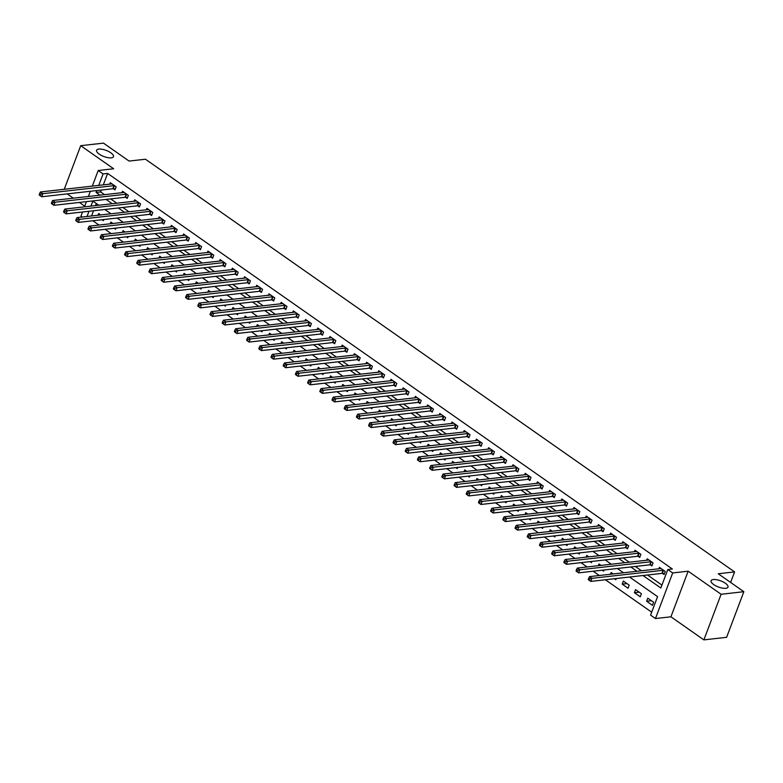 <?xml version="1.0" encoding="UTF-8"?>
<svg xmlns="http://www.w3.org/2000/svg" width="783" height="783" viewBox="0 0 783 783"><rect width="100%" height="100%" fill="white"/><g stroke="black" fill="none" stroke-linecap="round" stroke-linejoin="round"><path stroke-width="1.17" d="M111.274 157.843A9.044 3.269 -159.3 0 1 101.369 155.416A9.044 3.269 -159.3 0 1 96.563 150.267A9.044 3.269 -159.3 0 1 98.785 149.093A9.044 3.269 -159.3 0 1 108.69 151.52A9.044 3.269 -159.3 0 1 113.486 156.659A9.044 3.269 -159.3 0 1 111.274 157.843M725.792 588.307A9.044 3.269 -159.3 0 1 715.887 585.88A9.044 3.269 -159.3 0 1 711.081 580.732A9.044 3.269 -159.3 0 1 713.293 579.547A9.044 3.269 -159.3 0 1 723.208 581.975A9.044 3.269 -159.3 0 1 728.004 587.123A9.044 3.269 -159.3 0 1 725.792 588.307M82.264 217.028L80.972 216.118L82.528 212.007M67.191 193.89L73.318 198.187M79.386 202.435L84.73 206.174M92.306 186.119L98.208 170.518L113.672 168.766L80.718 145.687L103.464 143.123L129.087 161.073L145.462 159.223L734.601 571.903L718.226 573.753L743.85 591.703L726.614 637.313L703.878 639.877L721.104 594.268L688.159 571.189L672.695 572.941L655.459 618.55L650.585 615.125L657.563 596.636L629.581 577.032M688.159 571.189L670.923 616.798L703.878 639.877M670.923 616.798L655.459 618.55M92.874 220.757L99.01 225.064M105.079 229.311L111.215 233.608M117.284 237.856L123.42 242.153M129.489 246.4L135.616 250.697M141.684 254.955L147.821 259.251M153.889 263.499L160.026 267.796M166.094 272.044L172.231 276.34M178.299 280.598L184.426 284.895M190.494 289.142L196.631 293.439M202.699 297.687L208.836 301.984M214.904 306.241L221.041 310.538M227.099 314.786L233.236 319.082M239.304 323.33L245.441 327.627M251.509 331.884L257.646 336.181M263.714 340.429L269.851 344.726M275.91 348.973L282.046 353.27M288.115 357.528L294.251 361.824M300.32 366.072L306.456 370.369M312.525 374.617L318.652 378.913M324.72 383.171L330.857 387.468M336.925 391.715L343.062 396.012M349.13 400.26L355.267 404.557M361.335 408.814L367.462 413.111M373.53 417.359L379.667 421.655M385.735 425.903L391.872 430.2M397.94 434.457L404.077 438.754M410.145 443.002L416.272 447.299M422.34 451.546L428.477 455.843M434.545 460.101L440.682 464.397M446.75 468.645L452.887 472.942M458.955 477.19L465.082 481.486M471.151 485.744L477.287 490.041M483.356 494.288L489.492 498.585M495.561 502.833L501.697 507.13M507.756 511.387L513.893 515.684M519.961 519.932L526.098 524.228M532.166 528.476L538.303 532.773M544.371 537.03L550.508 541.327M556.566 545.575L562.703 549.872M568.771 554.119L574.908 558.416M580.976 562.674L587.113 566.97M593.181 571.218L599.308 575.515M605.376 579.763L651.691 612.198M80.718 145.687L64.245 189.28M743.85 591.703L721.104 594.268M96.28 203.463L95.467 205.606M93.52 210.764L91.552 215.971M653.629 602.254L647.766 598.153L646.601 601.236L652.464 605.337L653.629 602.254M641.424 593.71L635.561 589.609L634.406 592.692L640.259 596.793L641.424 593.71M629.219 585.165L623.366 581.055L622.201 584.138L628.054 588.248L629.219 585.165M613.206 573.949L611.161 572.51L610.505 574.252M616.29 578.529L615.849 579.694L614.489 578.735M601.001 565.395L598.956 563.966L598.3 565.708M604.094 569.985L603.654 571.15L602.284 570.19M588.806 556.85L586.761 555.421L586.095 557.153M591.889 561.44L591.449 562.605L590.079 561.646M576.601 548.306L574.556 546.867L573.9 548.609M579.684 552.886L579.244 554.051L577.874 553.092M564.396 539.751L562.351 538.322L561.695 540.064M567.479 544.342L567.049 545.506L565.678 544.547M552.191 531.207L550.146 529.778L549.49 531.51M555.284 535.797L554.844 536.962L553.473 536.003M539.996 522.662L537.95 521.224L537.285 522.966M543.079 527.243L542.639 528.408L541.268 527.448M527.791 514.108L525.745 512.679L525.09 514.421M530.874 518.698L530.434 519.863L529.063 518.904M515.586 505.564L513.54 504.135L512.885 505.867M518.669 510.154L518.238 511.319L516.868 510.359M503.381 497.019L501.335 495.58L500.68 497.322M506.474 501.6L506.033 502.764L504.663 501.805M491.186 488.465L489.14 487.036L488.475 488.778M494.269 493.055L493.828 494.22L492.458 493.261M478.981 479.92L476.935 478.491L476.279 480.224M482.064 484.511L481.623 485.675L480.253 484.716M466.776 471.376L464.73 469.937L464.074 471.679M469.869 475.956L469.428 477.121L468.058 476.162M454.58 462.822L452.525 461.393L451.869 463.135M457.663 467.412L457.223 468.577L455.853 467.617M442.375 454.277L440.33 452.848L439.674 454.58M445.458 458.867L445.018 460.032L443.648 459.073M430.17 445.733L428.125 444.294L427.469 446.036M433.253 450.313L432.813 451.478L431.443 450.519M417.965 437.178L415.92 435.749L415.264 437.491M421.058 441.769L420.618 442.933L419.248 441.974M405.77 428.634L403.715 427.205L403.059 428.937M408.853 433.224L408.413 434.389L407.043 433.43M393.565 420.089L391.52 418.651L390.864 420.393M396.648 424.67L396.208 425.835L394.838 424.875M381.36 411.535L379.315 410.106L378.659 411.848M384.443 416.125L384.003 417.29L382.633 416.331M369.155 402.991L367.11 401.562L366.454 403.294M372.248 407.581L371.808 408.746L370.437 407.786M356.96 394.446L354.905 393.007L354.249 394.749M360.043 399.027L359.603 400.191L358.232 399.232M344.755 385.892L342.709 384.463L342.054 386.205M347.838 390.482L347.398 391.647L346.027 390.688M332.55 377.347L330.504 375.918L329.849 377.651M335.633 381.938L335.193 383.102L333.832 382.143M320.345 368.803L318.299 367.364L317.644 369.106M323.438 373.383L322.997 374.548L321.627 373.589M308.15 360.249L306.104 358.82L305.439 360.562M311.233 364.839L310.792 366.004L309.422 365.044M295.945 351.704L293.899 350.275L293.243 352.007M299.028 356.294L298.587 357.459L297.217 356.5M283.74 343.16L281.694 341.721L281.038 343.463M286.823 347.74L286.392 348.905L285.022 347.946M271.535 334.605L269.489 333.176L268.833 334.918M274.627 339.196L274.187 340.36L272.817 339.401M259.339 326.061L257.294 324.632L256.628 326.364M262.422 330.651L261.982 331.816L260.612 330.857M247.134 317.516L245.089 316.078L244.433 317.82M250.217 322.097L249.777 323.262L248.407 322.302M234.929 308.972L232.884 307.533L232.228 309.275M238.012 313.552L237.582 314.717L236.212 313.758M222.724 300.418L220.679 298.989L220.023 300.721M225.817 305.008L225.377 306.173L224.007 305.213M210.529 291.873L208.484 290.434L207.818 292.176M213.612 296.454L213.172 297.618L211.802 296.659M198.324 283.329L196.279 281.89L195.623 283.632M201.407 287.909L200.967 289.074L199.596 288.115M186.119 274.774L184.074 273.345L183.418 275.078M189.212 279.365L188.772 280.529L187.401 279.57M173.924 266.23L171.868 264.791L171.213 266.533M177.007 270.82L176.567 271.975L175.196 271.016M161.719 257.685L159.673 256.247L159.018 257.989M164.802 262.266L164.361 263.431L162.991 262.471M149.514 249.131L147.468 247.702L146.812 249.434M152.597 253.721L152.156 254.886L150.786 253.927M137.309 240.587L135.263 239.148L134.607 240.89M140.402 245.177L139.961 246.332L138.591 245.373M125.114 232.042L123.058 230.603L122.402 232.345M128.197 236.623L127.756 237.787L126.386 236.828M112.909 223.488L110.863 222.059L110.207 223.791M115.992 228.078L115.551 229.243L114.181 228.284M100.704 214.943L98.658 213.505L98.002 215.247M103.787 219.534L103.346 220.689L101.976 219.729M643 575.515L660.832 588.013L667.811 569.525L672.362 569.006L107.633 173.415L103.307 184.876M101.359 190.024L100.645 191.913L104.57 194.654M110.638 198.902L116.775 203.208M122.843 207.456L128.97 211.753M135.038 216L141.175 220.297M147.243 224.545L153.38 228.842M159.448 233.099L165.585 237.396M171.643 241.644L177.78 245.94M183.848 250.188L189.985 254.485M196.053 258.742L202.19 263.039M208.258 267.287L214.395 271.584M220.454 275.831L226.59 280.128M232.659 284.386L238.795 288.682M244.864 292.93L251 297.227M257.069 301.475L263.196 305.771M269.264 310.029L275.401 314.326M281.469 318.573L287.606 322.87M293.674 327.118L299.811 331.415M305.879 335.672L312.006 339.969M318.074 344.217L324.211 348.513M330.279 352.761L336.416 357.058M342.484 361.315L348.621 365.612M354.689 369.86L360.816 374.157M366.884 378.404L373.021 382.701M379.089 386.959L385.226 391.255M391.294 395.503L397.431 399.8M403.499 404.048L409.626 408.344M415.695 412.602L421.831 416.899M427.9 421.146L434.036 425.443M440.105 429.691L446.241 433.988M452.3 438.245L458.437 442.542M464.505 446.79L470.642 451.086M476.71 455.334L482.847 459.631M488.915 463.888L495.052 468.185M501.11 472.433L507.247 476.73M513.315 480.977L519.452 485.274M525.52 489.532L531.657 493.828M537.725 498.076L543.852 502.373M549.92 506.621L556.057 510.917M562.125 515.175L568.262 519.472M574.33 523.719L580.467 528.016M586.536 532.264L592.662 536.561M598.731 540.818L604.867 545.115M610.936 549.363L617.073 553.659M623.141 557.907L629.278 562.204M635.346 566.452L641.473 570.758M647.541 575.006L661.929 585.087M662.516 573.41L664.101 574.526L665.266 571.443L659.413 567.342L658.865 568.791M650.311 564.866L651.906 565.972L653.071 562.899L647.208 558.788L646.66 560.246M638.116 556.312L639.701 557.427L640.866 554.344L635.003 550.243L634.455 551.692M625.911 547.767L627.496 548.883L628.661 545.8L622.808 541.699L622.26 543.148M613.706 539.223L615.291 540.329L616.456 537.255L610.603 533.145L610.055 534.603M601.501 530.668L603.096 531.784L604.261 528.701L598.398 524.6L597.85 526.049M589.305 522.124L590.891 523.24L592.056 520.157L586.193 516.056L585.645 517.504M577.1 513.579L578.686 514.685L579.851 511.612L573.998 507.501L573.45 508.96M564.895 505.025L566.481 506.141L567.646 503.058L561.793 498.957L561.245 500.406M552.69 496.481L554.286 497.596L555.45 494.513L549.588 490.412L549.04 491.861M540.495 487.936L542.081 489.042L543.245 485.969L537.392 481.858L536.835 483.317M528.29 479.392L529.876 480.498L531.04 477.415L525.187 473.314L524.639 474.762M516.085 470.837L517.68 471.953L518.835 468.87L512.982 464.769L512.434 466.218M503.89 462.293L505.475 463.409L506.64 460.326L500.777 456.215L500.229 457.673M491.685 453.749L493.27 454.854L494.435 451.771L488.582 447.67L488.034 449.119M479.48 445.194L481.065 446.31L482.23 443.227L476.377 439.126L475.829 440.575M467.275 436.65L468.87 437.766L470.035 434.682L464.172 430.572L463.624 432.03M455.08 428.105L456.665 429.211L457.83 426.128L451.967 422.027L451.419 423.476M442.875 419.551L444.46 420.667L445.625 417.584L439.772 413.483L439.224 414.931M430.67 411.006L432.255 412.122L433.42 409.039L427.567 404.938L427.019 406.387M418.465 402.462L420.06 403.568L421.225 400.485L415.362 396.384L414.814 397.833M406.269 393.908L407.855 395.024L409.02 391.94L403.157 387.839L402.609 389.288M394.064 385.363L395.65 386.479L396.815 383.396L390.962 379.295L390.414 380.744M381.859 376.819L383.445 377.925L384.61 374.842L378.757 370.741L378.209 372.189M369.654 368.264L371.25 369.38L372.414 366.297L366.552 362.196L366.004 363.645M357.459 359.72L359.045 360.836L360.209 357.753L354.347 353.652L353.799 355.1M345.254 351.175L346.84 352.281L348.004 349.198L342.151 345.097L341.603 346.556M333.049 342.621L334.635 343.737L335.799 340.654L329.946 336.553L329.398 338.002M320.844 334.077L322.439 335.193L323.604 332.109L317.741 328.008L317.193 329.457M308.649 325.532L310.234 326.638L311.399 323.555L305.536 319.454L304.988 320.913M296.444 316.978L298.029 318.094L299.194 315.011L293.341 310.91L292.793 312.358M284.239 308.433L285.824 309.549L286.989 306.466L281.136 302.365L280.588 303.814M272.034 299.889L273.629 300.995L274.794 297.912L268.931 293.811L268.383 295.269M259.839 291.335L261.424 292.451L262.589 289.367L256.736 285.266L256.178 286.715M247.634 282.79L249.219 283.906L250.384 280.823L244.531 276.722L243.983 278.171M235.429 274.246L237.024 275.352L238.179 272.269L232.326 268.168L231.778 269.626M223.233 265.691L224.819 266.807L225.984 263.724L220.121 259.623L219.573 261.072M211.028 257.147L212.614 258.263L213.779 255.18L207.926 251.079L207.378 252.527M198.823 248.602L200.409 249.708L201.574 246.625L195.721 242.524L195.173 243.983M186.618 240.048L188.214 241.164L189.378 238.081L183.516 233.98L182.968 235.429M174.423 231.504L176.009 232.62L177.173 229.536L171.311 225.435L170.763 226.884M162.218 222.959L163.804 224.065L164.968 220.992L159.115 216.881L158.567 218.34M150.013 214.405L151.599 215.521L152.763 212.438L146.91 208.337L146.362 209.785M137.808 205.86L139.403 206.976L140.568 203.893L134.705 199.792L134.157 201.241M125.613 197.316L127.198 198.422L128.363 195.349L122.5 191.238L121.952 192.696M113.408 188.762L114.993 189.877L116.158 186.794L110.305 182.693L109.757 184.142M730.617 582.435L734.601 571.903M98.208 170.518L103.082 173.934L98.756 185.385M107.633 173.415L103.082 173.934M667.811 569.525L672.695 572.941M84.476 206.849L86.443 201.632M88.391 196.484L90.358 191.267M98.805 205.234L92.834 201.055L90.926 206.125M88.978 211.273L87.001 216.49M623.513 572.784L617.376 568.487M611.308 564.23L605.171 559.933M599.103 555.685L592.976 551.389M586.907 547.141L580.771 542.844M574.702 538.587L568.566 534.29M562.497 530.042L556.361 525.745M550.302 521.498L544.165 517.201M538.097 512.953L531.96 508.647M525.892 504.399L519.755 500.102M513.687 495.854L507.55 491.558M501.492 487.31L495.355 483.003M489.287 478.756L483.15 474.459M477.082 470.211L470.945 465.914M464.877 461.667L458.75 457.36M452.682 453.112L446.545 448.816M440.477 444.568L434.34 440.271M428.272 436.023L422.135 431.717M416.067 427.469L409.94 423.172M403.871 418.925L397.735 414.628M391.666 410.38L385.53 406.074M379.461 401.826L373.325 397.529M367.256 393.281L361.129 388.985M355.061 384.737L348.924 380.44M342.856 376.183L336.719 371.886M330.651 367.638L324.514 363.341M318.446 359.094L312.319 354.797M306.251 350.539L300.114 346.243M294.046 341.995L287.909 337.698M281.841 333.45L275.704 329.154M269.646 324.896L263.509 320.599M257.441 316.352L251.304 312.055M245.236 307.807L239.099 303.51M233.031 299.253L226.894 294.956M220.835 290.708L214.699 286.412M208.63 282.164L202.494 277.867M196.425 273.61L190.289 269.313M184.22 265.065L178.093 260.768M172.025 256.521L165.888 252.224M159.82 247.966L153.683 243.67M147.615 239.422L141.478 235.125M135.41 230.877L129.283 226.581M123.215 222.323L117.078 218.026M111.01 213.779L104.873 209.482M96.808 190.543L96.094 192.422L100.018 195.173M106.087 199.42L112.223 203.717M118.292 207.965L124.428 212.262M130.497 216.519L136.624 220.816M142.692 225.064L148.829 229.36M154.897 233.608L161.034 237.905M167.102 242.162L173.239 246.459M179.297 250.707L185.434 255.004M191.502 259.251L197.639 263.548M203.707 267.806L209.844 272.102M215.912 276.35L222.049 280.647M228.107 284.895L234.244 289.191M240.312 293.439L246.449 297.746M252.518 301.993L258.654 306.29M264.723 310.538L270.849 314.835M276.918 319.082L283.055 323.389M289.123 327.637L295.26 331.933M301.328 336.181L307.465 340.478M313.533 344.726L319.66 349.032M325.728 353.28L331.865 357.577M337.933 361.824L344.07 366.121M350.138 370.369L356.275 374.675M362.343 378.923L368.47 383.22M374.538 387.468L380.675 391.764M386.743 396.012L392.88 400.319M398.948 404.566L405.085 408.863M411.153 413.111L417.28 417.408M423.349 421.655L429.485 425.952M435.554 430.21L441.69 434.506M447.759 438.754L453.895 443.051M459.954 447.299L466.091 451.595M472.159 455.853L478.296 460.15M484.364 464.397L490.501 468.694M496.569 472.942L502.706 477.239M508.764 481.496L514.901 485.793M520.969 490.041L527.106 494.337M533.174 498.585L539.311 502.882M545.379 507.139L551.506 511.436M557.574 515.684L563.711 519.981M569.779 524.228L575.916 528.525M581.984 532.783L588.121 537.079M594.189 541.327L600.316 545.624M606.385 549.872L612.521 554.168M618.59 558.426L624.726 562.723M630.795 566.97L636.931 571.267M100.645 191.913L96.094 192.422M651.397 600.698L646.601 601.236M626.987 583.599L622.201 584.138M639.192 592.144L634.406 592.692M663.681 570.327L663.514 570.308A1.409 0.509 20.7 0 0 663.103 570.298L591.968 578.324L589.53 576.621L660.666 568.585A1.409 0.509 20.7 0 0 660.93 568.497L660.999 568.448M664.434 573.665L662.349 573.391A1.409 0.509 20.7 0 0 661.938 573.381L590.803 581.407L588.366 579.704L589.237 580.105L589.707 578.872L588.728 578.187L588.258 579.42M589.707 578.872L591.968 578.324L590.803 581.407L589.237 580.105M589.53 576.621L588.728 578.187M651.476 561.783L651.309 561.763A1.409 0.509 20.7 0 0 650.908 561.754L579.763 569.779L577.325 568.067L648.461 560.041A1.409 0.509 20.7 0 0 648.735 559.953L648.794 559.904M652.229 565.12L650.154 564.846A1.409 0.509 20.7 0 0 649.743 564.827L578.598 572.862L576.161 571.15L577.032 571.561L577.502 570.327L576.523 569.642L576.063 570.876M577.502 570.327L579.763 569.779L578.598 572.862L577.032 571.561M577.325 568.067L576.523 569.642M639.28 553.238L639.114 553.209A1.409 0.509 20.7 0 0 638.703 553.199L567.558 561.235L565.12 559.522L636.266 551.496A1.409 0.509 20.7 0 0 636.53 551.408L636.599 551.359M640.024 556.566L637.949 556.292A1.409 0.509 20.7 0 0 637.538 556.282L566.393 564.318L563.956 562.605L564.837 563.006L565.297 561.783L564.318 561.098L563.858 562.331M565.297 561.783L567.558 561.235L566.393 564.318L564.837 563.006M565.12 559.522L564.318 561.098M627.075 544.684L626.909 544.665A1.409 0.509 20.7 0 0 626.498 544.655L555.362 552.69L552.915 550.978L624.061 542.942A1.409 0.509 20.7 0 0 624.325 542.854L624.394 542.805M627.819 548.022L625.744 547.748A1.409 0.509 20.7 0 0 625.333 547.738L554.198 555.764L551.751 554.061L552.632 554.462L553.092 553.229L552.123 552.544L551.653 553.777M553.092 553.229L555.362 552.69L554.198 555.764L552.632 554.462M552.915 550.978L552.123 552.544M614.87 536.14L614.704 536.12A1.409 0.509 20.7 0 0 614.293 536.11L543.157 544.136L540.72 542.433L611.856 534.398A1.409 0.509 20.7 0 0 612.13 534.309L612.189 534.26M615.624 539.477L613.539 539.203A1.409 0.509 20.7 0 0 613.128 539.184L541.993 547.219L539.556 545.506L540.427 545.917L540.896 544.684L539.918 543.999L539.448 545.232M540.896 544.684L543.157 544.136L541.993 547.219L540.427 545.917M540.72 542.433L539.918 543.999M602.665 527.595L602.509 527.566A1.409 0.509 20.7 0 0 602.098 527.556L530.952 535.592L528.515 533.879L599.651 525.853A1.409 0.509 20.7 0 0 599.925 525.765L599.984 525.716M603.419 530.923L601.344 530.649A1.409 0.509 20.7 0 0 600.933 530.639L529.788 538.675L527.351 536.962L528.222 537.363L528.691 536.14L527.713 535.455L527.253 536.688M528.691 536.14L530.952 535.592L529.788 538.675L528.222 537.363M528.515 533.879L527.713 535.455M590.47 519.041L590.304 519.021A1.409 0.509 20.7 0 0 589.893 519.012L518.747 527.047L516.31 525.334L587.456 517.299A1.409 0.509 20.7 0 0 587.72 517.211L587.788 517.162M591.214 522.378L589.139 522.104A1.409 0.509 20.7 0 0 588.728 522.095L517.583 530.12L515.145 528.417L516.026 528.819L516.486 527.585L515.508 526.9L515.048 528.134M516.486 527.585L518.747 527.047L517.583 530.12L516.026 528.819M516.31 525.334L515.508 526.9M578.265 510.496L578.099 510.477A1.409 0.509 20.7 0 0 577.688 510.467L506.552 518.493L504.105 516.79L575.251 508.754A1.409 0.509 20.7 0 0 575.515 508.666L575.583 508.617M579.009 513.834L576.934 513.56A1.409 0.509 20.7 0 0 576.523 513.54L505.387 521.576L502.94 519.863L503.821 520.274L504.281 519.041L503.312 518.356L502.843 519.589M504.281 519.041L506.552 518.493L505.387 521.576L503.821 520.274M504.105 516.79L503.312 518.356M566.06 501.952L565.894 501.923A1.409 0.509 20.7 0 0 565.483 501.913L494.347 509.948L491.91 508.236L563.046 500.21A1.409 0.509 20.7 0 0 563.32 500.122L563.378 500.073M566.814 505.28L564.729 505.006A1.409 0.509 20.7 0 0 564.318 504.996L493.182 513.031L490.745 511.319L491.616 511.72L492.086 510.496L491.107 509.811L490.638 511.045M492.086 510.496L494.347 509.948L493.182 513.031L491.616 511.72M491.91 508.236L491.107 509.811M553.855 493.398L553.698 493.378A1.409 0.509 20.7 0 0 553.287 493.368L482.142 501.404L479.705 499.691L550.84 491.655A1.409 0.509 20.7 0 0 551.115 491.567L551.183 491.518M554.609 496.735L552.534 496.461A1.409 0.509 20.7 0 0 552.123 496.451L480.977 504.477L478.54 502.774L479.411 503.175L479.881 501.942L478.902 501.257L478.442 502.49M479.881 501.942L482.142 501.404L480.977 504.477L479.411 503.175M479.705 499.691L478.902 501.257M541.66 484.853L541.493 484.834A1.409 0.509 20.7 0 0 541.082 484.824L469.947 492.85L467.5 491.147L538.645 483.111A1.409 0.509 20.7 0 0 538.91 483.023L538.978 482.974M542.404 488.191L540.329 487.917A1.409 0.509 20.7 0 0 539.918 487.897L468.782 495.933L466.335 494.22L467.216 494.631L467.676 493.398L466.697 492.713L466.237 493.946M467.676 493.398L469.947 492.85L468.782 495.933L467.216 494.631M467.5 491.147L466.697 492.713M529.455 476.309L529.288 476.279A1.409 0.509 20.7 0 0 528.877 476.27L457.742 484.305L455.295 482.592L526.44 474.567A1.409 0.509 20.7 0 0 526.705 474.478L526.773 474.429M530.199 479.636L528.124 479.362A1.409 0.509 20.7 0 0 527.713 479.353L456.577 487.388L454.13 485.675L455.011 486.086L455.471 484.853L454.502 484.168L454.032 485.401M455.471 484.853L457.742 484.305L456.577 487.388L455.011 486.086M455.295 482.592L454.502 484.168M517.25 467.754L517.083 467.735A1.409 0.509 20.7 0 0 516.672 467.725L445.537 475.761L443.1 474.048L514.235 466.012A1.409 0.509 20.7 0 0 514.509 465.924L514.568 465.875M518.003 471.092L515.919 470.818A1.409 0.509 20.7 0 0 515.508 470.808L444.372 478.834L441.935 477.131L442.806 477.532L443.276 476.299L442.297 475.614L441.827 476.847M443.276 476.299L445.537 475.761L444.372 478.834L442.806 477.532M443.1 474.048L442.297 475.614M505.045 459.21L504.888 459.19A1.409 0.509 20.7 0 0 504.477 459.181L433.332 467.206L430.895 465.503L502.03 457.468A1.409 0.509 20.7 0 0 502.304 457.38L502.373 457.331M505.798 462.547L503.723 462.273A1.409 0.509 20.7 0 0 503.312 462.254L432.167 470.289L429.73 468.577L430.601 468.988L431.071 467.754L430.092 467.069L429.632 468.303M431.071 467.754L433.332 467.206L432.167 470.289L430.601 468.988M430.895 465.503L430.092 467.069M492.85 450.665L492.683 450.636A1.409 0.509 20.7 0 0 492.272 450.626L421.137 458.662L418.69 456.949L489.835 448.923A1.409 0.509 20.7 0 0 490.099 448.835L490.168 448.786M493.593 453.993L491.518 453.719A1.409 0.509 20.7 0 0 491.107 453.709L419.972 461.745L417.525 460.032L418.406 460.443L418.866 459.21L417.887 458.525L417.427 459.758M418.866 459.21L421.137 458.662L419.972 461.745L418.406 460.443M418.69 456.949L417.887 458.525M480.645 442.111L480.478 442.092A1.409 0.509 20.7 0 0 480.067 442.082L408.932 450.117L406.485 448.405L477.63 440.369A1.409 0.509 20.7 0 0 477.894 440.281L477.963 440.232M481.388 445.449L479.313 445.175A1.409 0.509 20.7 0 0 478.902 445.165L407.767 453.191L405.33 451.488L406.201 451.889L406.661 450.656L405.692 449.971L405.222 451.204M406.661 450.656L408.932 450.117L407.767 453.191L406.201 451.889M406.485 448.405L405.692 449.971M468.44 433.567L468.273 433.547A1.409 0.509 20.7 0 0 467.872 433.537L396.727 441.563L394.289 439.86L465.425 431.825A1.409 0.509 20.7 0 0 465.699 431.736L465.758 431.687M469.193 436.904L467.108 436.63A1.409 0.509 20.7 0 0 466.707 436.62L395.562 444.646L393.125 442.933L393.996 443.344L394.466 442.111L393.487 441.426L393.017 442.659M394.466 442.111L396.727 441.563L395.562 444.646L393.996 443.344M394.289 439.86L393.487 441.426M456.244 425.022L456.078 424.993A1.409 0.509 20.7 0 0 455.667 424.983L384.522 433.019L382.084 431.306L453.22 423.28A1.409 0.509 20.7 0 0 453.494 423.192L453.563 423.143M456.988 428.35L454.913 428.076A1.409 0.509 20.7 0 0 454.502 428.066L383.357 436.102L380.92 434.389L381.791 434.8L382.261 433.567L381.282 432.882L380.822 434.115M382.261 433.567L384.522 433.019L383.357 436.102L381.791 434.8M382.084 431.306L381.282 432.882M444.039 416.468L443.873 416.448A1.409 0.509 20.7 0 0 443.462 416.439L372.326 424.474L369.879 422.761L441.025 414.726A1.409 0.509 20.7 0 0 441.289 414.638L441.358 414.589M444.783 419.805L442.708 419.531A1.409 0.509 20.7 0 0 442.297 419.522L371.162 427.547L368.715 425.844L369.596 426.246L370.056 425.012L369.087 424.327L368.617 425.56M370.056 425.012L372.326 424.474L371.162 427.547L369.596 426.246M369.879 422.761L369.087 424.327M431.834 407.923L431.668 407.904A1.409 0.509 20.7 0 0 431.257 407.894L360.121 415.92L357.684 414.217L428.82 406.181A1.409 0.509 20.7 0 0 429.084 406.093L429.153 406.044M432.588 411.261L430.503 410.987A1.409 0.509 20.7 0 0 430.092 410.977L358.957 419.003L356.519 417.29L357.391 417.701L357.86 416.468L356.882 415.783L356.412 417.016M357.86 416.468L360.121 415.92L358.957 419.003L357.391 417.701M357.684 414.217L356.882 415.783M419.629 399.379L419.463 399.35A1.409 0.509 20.7 0 0 419.062 399.34L347.916 407.375L345.479 405.663L416.615 397.637A1.409 0.509 20.7 0 0 416.889 397.549L416.947 397.5M420.383 402.707L418.298 402.433A1.409 0.509 20.7 0 0 417.897 402.423L346.752 410.458L344.314 408.746L345.186 409.157L345.655 407.923L344.677 407.238L344.207 408.472M345.655 407.923L347.916 407.375L346.752 410.458L345.186 409.157M345.479 405.663L344.677 407.238M407.434 390.825L407.268 390.805A1.409 0.509 20.7 0 0 406.857 390.795L335.711 398.831L333.274 397.118L404.41 389.082A1.409 0.509 20.7 0 0 404.684 388.994L404.752 388.945M408.178 394.162L406.103 393.888A1.409 0.509 20.7 0 0 405.692 393.878L334.547 401.904L332.109 400.201L332.981 400.602L333.45 399.369L332.472 398.684L332.012 399.917M333.45 399.369L335.711 398.831L334.547 401.904L332.981 400.602M333.274 397.118L332.472 398.684M395.229 382.28L395.063 382.261A1.409 0.509 20.7 0 0 394.652 382.251L323.516 390.277L321.069 388.574L392.214 380.538A1.409 0.509 20.7 0 0 392.479 380.45L392.547 380.401M395.973 385.618L393.898 385.344A1.409 0.509 20.7 0 0 393.487 385.334L322.351 393.36L319.904 391.647L320.785 392.058L321.245 390.825L320.276 390.14L319.807 391.373M321.245 390.825L323.516 390.277L322.351 393.36L320.785 392.058M321.069 388.574L320.276 390.14M383.024 373.736L382.858 373.716A1.409 0.509 20.7 0 0 382.447 373.697L311.311 381.732L308.874 380.019L380.009 371.994A1.409 0.509 20.7 0 0 380.274 371.905L380.342 371.856M383.778 377.063L381.693 376.789A1.409 0.509 20.7 0 0 381.282 376.78L310.146 384.815L307.709 383.102L308.58 383.513L309.05 382.28L308.071 381.595L307.602 382.828M309.05 382.28L311.311 381.732L310.146 384.815L308.58 383.513M308.874 380.019L308.071 381.595M370.819 365.181L370.662 365.162A1.409 0.509 20.7 0 0 370.251 365.152L299.106 373.188L296.669 371.475L367.804 363.439A1.409 0.509 20.7 0 0 368.079 363.351L368.137 363.312M371.573 368.519L369.498 368.245A1.409 0.509 20.7 0 0 369.087 368.235L297.941 376.261L295.504 374.558L296.375 374.959L296.845 373.726L295.866 373.041L295.406 374.274M296.845 373.726L299.106 373.188L297.941 376.261L296.375 374.959M296.669 371.475L295.866 373.041M358.624 356.637L358.457 356.617A1.409 0.509 20.7 0 0 358.046 356.608L286.901 364.633L284.464 362.93L355.609 354.895A1.409 0.509 20.7 0 0 355.874 354.807L355.942 354.758M359.368 359.974L357.293 359.7A1.409 0.509 20.7 0 0 356.882 359.691L285.736 367.716L283.299 366.004L284.18 366.415L284.64 365.181L283.661 364.496L283.201 365.73M284.64 365.181L286.901 364.633L285.736 367.716L284.18 366.415M284.464 362.93L283.661 364.496M346.419 348.092L346.252 348.073A1.409 0.509 20.7 0 0 345.841 348.053L274.706 356.089L272.259 354.376L343.404 346.35A1.409 0.509 20.7 0 0 343.668 346.262L343.737 346.213M347.163 351.42L345.088 351.146A1.409 0.509 20.7 0 0 344.677 351.136L273.541 359.172L271.094 357.459L271.975 357.87L272.435 356.637L271.466 355.952L270.996 357.185M272.435 356.637L274.706 356.089L273.541 359.172L271.975 357.87M272.259 354.376L271.466 355.952M334.214 339.538L334.047 339.519A1.409 0.509 20.7 0 0 333.636 339.509L262.501 347.544L260.064 345.832L331.199 337.796A1.409 0.509 20.7 0 0 331.473 337.708L331.532 337.669M334.967 342.876L332.883 342.602A1.409 0.509 20.7 0 0 332.472 342.592L261.336 350.618L258.899 348.915L259.77 349.316L260.24 348.083L259.261 347.398L258.791 348.631M260.24 348.083L262.501 347.544L261.336 350.618L259.77 349.316M260.064 345.832L259.261 347.398M322.009 330.994L321.852 330.974A1.409 0.509 20.7 0 0 321.441 330.964L250.296 338.99L247.859 337.287L318.994 329.251A1.409 0.509 20.7 0 0 319.268 329.163L319.327 329.114M322.762 334.331L320.687 334.057A1.409 0.509 20.7 0 0 320.276 334.047L249.131 342.073L246.694 340.37L247.565 340.771L248.035 339.538L247.056 338.853L246.596 340.086M248.035 339.538L250.296 338.99L249.131 342.073L247.565 340.771M247.859 337.287L247.056 338.853M309.814 322.449L309.647 322.43A1.409 0.509 20.7 0 0 309.236 322.41L238.091 330.446L235.654 328.733L306.799 320.707A1.409 0.509 20.7 0 0 307.063 320.619L307.132 320.57M310.557 325.777L308.482 325.503A1.409 0.509 20.7 0 0 308.071 325.493L236.936 333.529L234.489 331.816L235.37 332.227L235.83 330.994L234.851 330.309L234.391 331.542M235.83 330.994L238.091 330.446L236.936 333.529L235.37 332.227M235.654 328.733L234.851 330.309M297.609 313.895L297.442 313.875A1.409 0.509 20.7 0 0 297.031 313.866L225.896 321.901L223.449 320.188L294.594 312.153A1.409 0.509 20.7 0 0 294.858 312.065L294.927 312.026M298.352 317.232L296.277 316.958A1.409 0.509 20.7 0 0 295.866 316.949L224.731 324.984L222.284 323.271L223.165 323.673L223.625 322.439L222.656 321.754L222.186 322.988M223.625 322.439L225.896 321.901L224.731 324.984L223.165 323.673M223.449 320.188L222.656 321.754M285.404 305.35L285.237 305.331A1.409 0.509 20.7 0 0 284.826 305.321L213.69 313.347L211.253 311.644L282.389 303.608A1.409 0.509 20.7 0 0 282.663 303.52L282.722 303.471M286.157 308.688L284.072 308.414A1.409 0.509 20.7 0 0 283.661 308.404L212.526 316.43L210.089 314.727L210.96 315.128L211.43 313.895L210.451 313.21L209.981 314.443M211.43 313.895L213.69 313.347L212.526 316.43L210.96 315.128M211.253 311.644L210.451 313.21M273.198 296.806L273.042 296.786A1.409 0.509 20.7 0 0 272.631 296.767L201.485 304.802L199.048 303.09L270.184 295.064A1.409 0.509 20.7 0 0 270.458 294.976L270.526 294.927M273.952 300.143L271.877 299.86A1.409 0.509 20.7 0 0 271.466 299.85L200.321 307.885L197.884 306.173L198.755 306.584L199.225 305.35L198.246 304.665L197.786 305.899M199.225 305.35L201.485 304.802L200.321 307.885L198.755 306.584M199.048 303.09L198.246 304.665M261.003 288.252L260.837 288.232A1.409 0.509 20.7 0 0 260.426 288.222L189.29 296.258L186.843 294.545L257.989 286.509A1.409 0.509 20.7 0 0 258.253 286.421L258.321 286.382M261.747 291.589L259.672 291.315A1.409 0.509 20.7 0 0 259.261 291.305L188.126 299.341L185.679 297.628L186.56 298.029L187.02 296.796L186.041 296.121L185.581 297.344M187.02 296.796L189.29 296.258L188.126 299.341L186.56 298.029M186.843 294.545L186.041 296.121M248.798 279.707L248.632 279.688A1.409 0.509 20.7 0 0 248.221 279.678L177.085 287.704L174.638 286.001L245.784 277.965A1.409 0.509 20.7 0 0 246.048 277.877L246.116 277.828M249.542 283.045L247.467 282.771A1.409 0.509 20.7 0 0 247.056 282.761L175.921 290.787L173.474 289.084L174.355 289.485L174.815 288.252L173.846 287.567L173.376 288.8M174.815 288.252L177.085 287.704L175.921 290.787L174.355 289.485M174.638 286.001L173.846 287.567M236.593 271.163L236.427 271.143A1.409 0.509 20.7 0 0 236.016 271.124L164.88 279.159L162.443 277.446L233.579 269.421A1.409 0.509 20.7 0 0 233.853 269.332L233.911 269.283M237.347 274.5L235.262 274.216A1.409 0.509 20.7 0 0 234.861 274.207L163.716 282.242L161.278 280.529L162.15 280.94L162.619 279.707L161.641 279.022L161.171 280.255M162.619 279.707L164.88 279.159L163.716 282.242L162.15 280.94M162.443 277.446L161.641 279.022M224.388 262.608L224.232 262.589A1.409 0.509 20.7 0 0 223.821 262.579L152.675 270.615L150.238 268.902L221.374 260.866A1.409 0.509 20.7 0 0 221.648 260.778L221.716 260.739M225.142 265.946L223.067 265.672A1.409 0.509 20.7 0 0 222.656 265.662L151.511 273.698L149.073 271.985L149.944 272.386L150.414 271.153L149.436 270.478L148.976 271.701M150.414 271.153L152.675 270.615L151.511 273.698L149.944 272.386M150.238 268.902L149.436 270.478M212.193 254.064L212.027 254.044A1.409 0.509 20.7 0 0 211.616 254.035L140.48 262.06L138.033 260.357L209.178 252.322A1.409 0.509 20.7 0 0 209.443 252.234L209.511 252.185M212.937 257.401L210.862 257.127A1.409 0.509 20.7 0 0 210.451 257.118L139.315 265.143L136.868 263.44L137.749 263.842L138.209 262.608L137.231 261.923L136.771 263.157M138.209 262.608L140.48 262.06L139.315 265.143L137.749 263.842M138.033 260.357L137.231 261.923M199.988 245.519L199.822 245.5A1.409 0.509 20.7 0 0 199.411 245.48L128.275 253.516L125.828 251.803L196.973 243.777A1.409 0.509 20.7 0 0 197.238 243.689L197.306 243.64M200.732 248.857L198.657 248.573A1.409 0.509 20.7 0 0 198.246 248.563L127.11 256.599L124.673 254.886L125.544 255.297L126.004 254.064L125.035 253.379L124.566 254.612M126.004 254.064L128.275 253.516L127.11 256.599L125.544 255.297M125.828 251.803L125.035 253.379M187.783 236.975L187.617 236.946A1.409 0.509 20.7 0 0 187.215 236.936L116.07 244.971L113.633 243.259L184.768 235.223A1.409 0.509 20.7 0 0 185.042 235.145L185.101 235.096M188.537 240.303L186.452 240.029A1.409 0.509 20.7 0 0 186.051 240.019L114.905 248.054L112.468 246.342L113.339 246.743L113.809 245.51L112.83 244.834L112.361 246.058M113.809 245.51L116.07 244.971L114.905 248.054L113.339 246.743M113.633 243.259L112.83 244.834M175.588 228.421L175.421 228.401A1.409 0.509 20.7 0 0 175.01 228.391L103.865 236.417L101.428 234.714L172.563 226.678A1.409 0.509 20.7 0 0 172.837 226.59L172.906 226.541M176.332 231.758L174.257 231.484A1.409 0.509 20.7 0 0 173.846 231.474L102.7 239.5L100.263 237.797L101.134 238.198L101.604 236.965L100.625 236.28L100.165 237.513M101.604 236.965L103.865 236.417L102.7 239.5L101.134 238.198M101.428 234.714L100.625 236.28M163.383 219.876L163.216 219.857A1.409 0.509 20.7 0 0 162.805 219.837L91.67 227.873L89.223 226.16L160.368 218.134A1.409 0.509 20.7 0 0 160.632 218.046L160.701 217.997M164.127 223.214L162.052 222.93A1.409 0.509 20.7 0 0 161.641 222.92L90.505 230.956L88.058 229.243L88.939 229.654L89.399 228.421L88.43 227.736L87.96 228.969M89.399 228.421L91.67 227.873L90.505 230.956L88.939 229.654M89.223 226.16L88.43 227.736M151.178 211.332L151.011 211.302A1.409 0.509 20.7 0 0 150.6 211.293L79.465 219.328L77.028 217.615L148.163 209.58A1.409 0.509 20.7 0 0 148.427 209.501L148.496 209.453M151.931 214.659L149.847 214.385A1.409 0.509 20.7 0 0 149.436 214.376L78.3 222.411L75.863 220.698L76.734 221.1L77.204 219.866L76.225 219.191L75.755 220.424M77.204 219.866L79.465 219.328L78.3 222.411L76.734 221.1M77.028 217.615L76.225 219.191M138.973 202.777L138.806 202.758A1.409 0.509 20.7 0 0 138.405 202.748L67.26 210.774L64.823 209.071L135.958 201.035A1.409 0.509 20.7 0 0 136.232 200.947L136.291 200.898M139.726 206.115L137.642 205.841A1.409 0.509 20.7 0 0 137.24 205.831L66.095 213.857L63.658 212.154L64.529 212.555L64.999 211.322L64.02 210.637L63.55 211.87M64.999 211.322L67.26 210.774L66.095 213.857L64.529 212.555M64.823 209.071L64.02 210.637M126.777 194.233L126.611 194.213A1.409 0.509 20.7 0 0 126.2 194.204L55.055 202.229L52.618 200.517L123.753 192.491A1.409 0.509 20.7 0 0 124.027 192.403L124.096 192.354M127.521 197.57L125.446 197.287A1.409 0.509 20.7 0 0 125.035 197.277L53.89 205.312L51.453 203.6L52.324 204.011L52.794 202.777L51.815 202.092L51.355 203.326M52.794 202.777L55.055 202.229L53.89 205.312L52.324 204.011M52.618 200.517L51.815 202.092M114.572 185.688L114.406 185.659A1.409 0.509 20.7 0 0 113.995 185.649L42.859 193.685L40.413 191.972L111.558 183.946A1.409 0.509 20.7 0 0 111.822 183.858L111.891 183.809M115.316 189.016L113.241 188.742A1.409 0.509 20.7 0 0 112.83 188.732L41.695 196.768L39.248 195.055L40.129 195.456L40.589 194.223L39.62 193.548L39.15 194.781M40.589 194.223L42.859 193.685L41.695 196.768L40.129 195.456M40.413 191.972L39.62 193.548M663.514 570.308L662.349 573.391M663.103 570.298L661.938 573.381M651.309 561.763L650.154 564.846M650.908 561.754L649.743 564.827M639.114 553.209L637.949 556.292M638.703 553.199L637.538 556.282M626.909 544.665L625.744 547.748M626.498 544.655L625.333 547.738M614.704 536.12L613.539 539.203M614.293 536.11L613.128 539.184M602.509 527.566L601.344 530.649M602.098 527.556L600.933 530.639M590.304 519.021L589.139 522.104M589.893 519.012L588.728 522.095M578.099 510.477L576.934 513.56M577.688 510.467L576.523 513.54M565.894 501.923L564.729 505.006M565.483 501.913L564.318 504.996M553.698 493.378L552.534 496.461M553.287 493.368L552.123 496.451M541.493 484.834L540.329 487.917M541.082 484.824L539.918 487.897M529.288 476.279L528.124 479.362M528.877 476.27L527.713 479.353M517.083 467.735L515.919 470.818M516.672 467.725L515.508 470.808M504.888 459.19L503.723 462.273M504.477 459.181L503.312 462.254M492.683 450.636L491.518 453.719M492.272 450.626L491.107 453.709M480.478 442.092L479.313 445.175M480.067 442.082L478.902 445.165M468.273 433.547L467.108 436.63M467.872 433.537L466.707 436.62M456.078 424.993L454.913 428.076M455.667 424.983L454.502 428.066M443.873 416.448L442.708 419.531M443.462 416.439L442.297 419.522M431.668 407.904L430.503 410.987M431.257 407.894L430.092 410.977M419.463 399.35L418.298 402.433M419.062 399.34L417.897 402.423M407.268 390.805L406.103 393.888M406.857 390.795L405.692 393.878M395.063 382.261L393.898 385.344M394.652 382.251L393.487 385.334M382.858 373.716L381.693 376.789M382.447 373.697L381.282 376.78M370.662 365.162L369.498 368.245M370.251 365.152L369.087 368.235M358.457 356.617L357.293 359.7M358.046 356.608L356.882 359.691M346.252 348.073L345.088 351.146M345.841 348.053L344.677 351.136M334.047 339.519L332.883 342.602M333.636 339.509L332.472 342.592M321.852 330.974L320.687 334.057M321.441 330.964L320.276 334.047M309.647 322.43L308.482 325.503M309.236 322.41L308.071 325.493M297.442 313.875L296.277 316.958M297.031 313.866L295.866 316.949M285.237 305.331L284.072 308.414M284.826 305.321L283.661 308.404M273.042 296.786L271.877 299.86M272.631 296.767L271.466 299.85M260.837 288.232L259.672 291.315M260.426 288.222L259.261 291.305M248.632 279.688L247.467 282.771M248.221 279.678L247.056 282.761M236.427 271.143L235.262 274.216M236.016 271.124L234.861 274.207M224.232 262.589L223.067 265.672M223.821 262.579L222.656 265.662M212.027 254.044L210.862 257.127M211.616 254.035L210.451 257.118M199.822 245.5L198.657 248.573M199.411 245.48L198.246 248.563M187.617 236.946L186.452 240.029M187.215 236.936L186.051 240.019M175.421 228.401L174.257 231.484M175.01 228.391L173.846 231.474M163.216 219.857L162.052 222.93M162.805 219.837L161.641 222.92M151.011 211.302L149.847 214.385M150.6 211.293L149.436 214.376M138.806 202.758L137.642 205.841M138.405 202.748L137.24 205.831M126.611 194.213L125.446 197.287M126.2 194.204L125.035 197.277M114.406 185.659L113.241 188.742M113.995 185.649L112.83 188.732"/></g></svg>
